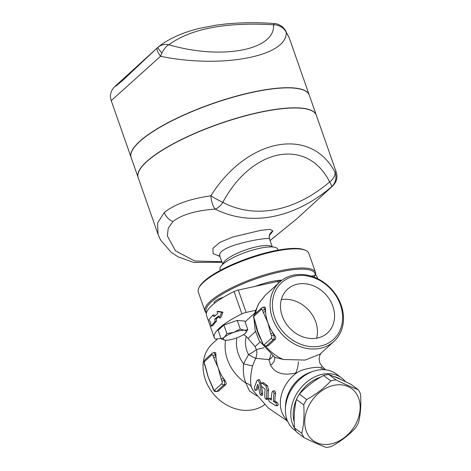<?xml version="1.0" encoding="UTF-8"?>
<svg xmlns="http://www.w3.org/2000/svg" width="471" height="471" viewBox="0 0 471 471"><rect width="100%" height="100%" fill="white"/><g stroke="black" fill="none" stroke-linecap="round" stroke-linejoin="round"><path stroke-width="0.71" d="M269.377 238.709A6.988 6.859 -174.4 0 1 272.909 231.014L270.071 229.353L260.91 230.295L232.391 237.143L219.922 242.365L212.933 248.294L213.092 253.616L220.104 256.448M269.383 235.5L272.909 231.014M220.051 256.306L220.034 256.259C214.682 245.821 270.395 236.33 269.518 238.927L269.206 236.418L269.553 234.852M221.941 261.699L194.776 261.005L175.518 250.849L167.305 235.818L168.253 228.223L172.934 221.57C181.612 214.729 195.7 210.566 215.2 209.089C250.442 226.945 293.998 218.644 331.431 186.916L332.62 186.033C336.665 181.959 337.854 177.273 336.188 171.98L334.975 172.168C310.831 125.987 246.91 138.18 210.878 195.836C189.825 198.844 174.299 204.402 164.302 212.498L157.561 222.995L158.05 234.364L138.186 177.632A94.371 23.874 -19.3 0 1 219.362 123.914A94.371 23.874 -19.3 0 1 316.318 115.254L336.188 171.98M332.62 186.039L296.677 218.944L270.066 240.493M298.049 284.042A29.62 24.675 -132.5 0 1 329.912 300.039A29.62 24.675 -132.5 0 1 327.516 332.944A29.62 24.675 -132.5 0 1 289.318 327.745A29.62 24.675 -132.5 0 1 287.516 289.241A29.62 24.675 -132.5 0 1 298.049 284.042M316.612 338.207A29.62 24.675 47.5 0 0 308.599 310.101A29.62 24.675 47.5 0 0 281.311 299.644M334.463 385.219A32.328 24.822 126.5 0 0 307.492 433.909A32.328 24.822 126.5 0 0 355.37 424.777A32.328 24.822 126.5 0 0 334.463 385.219M330.807 380.898A36.697 28.178 -53.5 0 1 333.439 380.28A36.697 28.178 -53.5 0 1 336.053 379.897C344.837 384.201 352.226 387.468 358.225 389.705A36.697 28.178 -53.5 0 1 360.515 394.039C361.257 404.554 360.603 414.033 358.561 422.481A36.697 28.178 -53.5 0 1 355.605 427.809C348.958 435.057 340.916 441.274 331.478 446.449A36.697 28.178 -53.5 0 1 326.238 447.45C320.239 445.213 312.85 441.945 304.066 437.641A36.697 28.178 -53.5 0 1 301.776 433.314C303.819 424.866 304.472 415.381 303.73 404.866A36.697 28.178 -53.5 0 1 306.68 399.538C316.118 394.357 324.16 388.145 330.807 380.898L323.512 375.487C314.075 380.668 306.032 386.879 299.385 394.127A36.697 28.178 126.5 0 0 296.43 399.461C294.381 407.904 293.733 417.388 294.475 427.903A36.697 28.178 126.5 0 0 296.765 432.237L304.066 437.641M358.225 389.705L350.924 384.295C342.14 379.991 334.746 376.723 328.752 374.492A36.697 28.178 126.5 0 0 326.138 374.875A36.697 28.178 126.5 0 0 323.512 375.487M294.475 427.903L301.776 433.314M296.43 399.461L303.73 404.866M299.385 394.127L306.68 399.538M328.752 374.492L336.053 379.897M214.393 303.353L214.205 302.812A8.737 2.208 -19.3 0 1 223.313 297.325M225.273 340.227L221.135 338.908L224.367 337.265A12.234 3.097 160.7 0 0 224.997 340.197A12.234 3.097 160.7 0 0 225.273 340.227A12.234 3.097 160.7 0 0 235.735 338.231A12.234 3.097 160.7 0 0 245.291 333.274A12.234 3.097 160.7 0 0 245.585 332.985A12.234 3.097 160.7 0 0 244.384 330.312L247.823 329.635L245.291 333.274M233.922 332.308A12.234 3.097 160.7 0 0 224.367 337.265L226.904 333.627L233.922 332.308L240.245 328.993L244.384 330.312A12.234 3.097 160.7 0 0 233.922 332.308M221.135 338.908L218.132 330.33L223.902 325.049L237.243 320.415L244.82 321.057L247.823 329.635M237.243 320.415L240.245 328.993M223.902 325.049L226.904 333.627M262.618 310.43A1.749 0.442 -19.3 0 1 264.826 309.494A3.497 1.719 -100.8 0 0 262.741 307.363L261.658 307.916A1.749 1.454 47.5 0 0 261.346 309.488A1.749 0.86 79.2 0 1 262.618 310.43L263.336 312.491A1.749 0.442 -19.3 0 1 265.544 311.555A40.194 33.476 47.5 0 0 267.799 322.541A40.194 33.476 47.5 0 0 273.045 332.962A1.749 0.442 160.7 0 0 270.837 333.904L271.555 335.964A1.749 0.442 -19.3 0 1 273.763 335.022L273.045 332.962A40.194 33.476 47.5 0 0 274.416 334.899C275.723 336.718 276.047 338.137 275.382 339.155L268.246 345.685L265.862 346.291A3.497 1.719 -100.8 0 0 266.321 346.05L273.457 339.52A3.497 1.719 -100.8 0 0 273.763 335.022L274.416 334.899M254.057 318.266A1.749 0.442 -19.3 0 0 253.904 318.561L254.623 320.621A1.749 0.442 -19.3 0 1 254.776 320.327L254.057 318.266A1.749 0.86 79.2 0 1 254.21 316.017L261.346 309.488M263.336 312.491L267.799 322.541L270.837 333.904M262.276 341.74A1.749 0.442 160.7 0 0 262.123 342.028L262.842 344.089A1.749 0.442 -19.3 0 1 263.001 343.801L257.814 331.684A40.194 33.476 -132.5 0 1 256.648 327.781A40.194 33.476 -132.5 0 1 256.589 327.533M259.592 336.017A40.194 33.476 -132.5 0 1 259.545 335.911A40.194 33.476 -132.5 0 1 257.814 331.684L254.776 320.327M264.202 307.239C265.032 306.686 265.456 307.398 265.473 309.37A40.194 33.476 47.5 0 0 265.544 311.555L264.826 309.494L265.473 309.37M204.479 363.653A1.749 0.442 -19.3 0 0 204.326 363.948L205.05 366.008A1.749 0.442 -19.3 0 1 205.203 365.714L204.479 363.653A1.749 0.86 79.2 0 1 204.638 361.404L211.767 354.875A1.749 1.454 -132.5 0 1 212.085 353.303L204.95 359.832A1.749 1.454 47.5 0 0 204.638 361.404M211.767 354.875A1.749 0.86 79.2 0 1 213.039 355.817L213.763 357.878A1.749 0.442 -19.3 0 1 215.971 356.941A40.194 33.476 47.5 0 0 218.226 367.928A40.194 33.476 47.5 0 0 223.466 378.348A1.749 0.442 160.7 0 0 221.258 379.285L221.982 381.351A1.749 0.442 -19.3 0 1 224.19 380.409L223.466 378.348A40.194 33.476 47.5 0 0 224.844 380.285C226.151 382.105 226.469 383.524 225.803 384.542L218.674 391.071L216.283 391.678A3.497 1.719 -100.8 0 0 216.748 391.436A1.749 1.454 -132.5 0 1 214.694 390.129A1.749 0.86 79.2 0 1 213.422 389.187L212.698 387.127A1.749 0.442 160.7 0 0 212.545 387.415L213.269 389.476A1.749 0.442 -19.3 0 1 213.422 389.187M210.019 381.404A40.194 33.476 -132.5 0 1 209.966 381.298A40.194 33.476 -132.5 0 1 208.235 377.071A40.194 33.476 -132.5 0 1 207.075 373.167A40.194 33.476 -132.5 0 1 207.016 372.92M213.763 357.878L218.226 367.928L221.258 379.285M214.629 352.626C215.459 352.072 215.883 352.785 215.901 354.757A40.194 33.476 47.5 0 0 215.971 356.941L215.247 354.881A3.497 1.719 -100.8 0 0 213.169 352.75L212.085 353.303M210.472 322.252L208.918 319.744L212.762 315.176L213.975 316.689L217.773 313.556L217.072 311.567L221.682 312.279L219.309 317.949L218.609 315.953L214.817 319.085L214.994 321.563L211.155 326.126L210.472 322.252M218.85 316.642A58.545 14.807 160.7 0 0 216.307 318.796L216.507 321.263A58.545 14.807 160.7 0 0 212.774 325.697L211.155 326.126M216.507 321.263L214.994 321.563M216.307 318.796L214.817 319.085M217.072 311.567L218.456 311.372L222.966 312.155L220.693 317.754L219.309 317.949M222.966 312.155L221.682 312.279M214.988 315.794L214.27 314.881L212.762 315.176M267.063 390.518L265.897 385.926L261.782 382.982L263.307 382.688L267.428 385.631L268.57 390.229A33.158 25.458 126.5 0 0 268.223 398.142L267.875 399.149L266.351 399.443L266.71 398.431A34.901 26.8 -53.5 0 1 267.063 390.518L268.57 390.229M263.754 382.811L262.223 383.106C260.875 383.323 260.651 384.413 261.552 386.373L264.773 388.858L265.108 390A34.948 26.835 126.5 0 0 264.867 397.106L265.297 398.507L266.351 399.443M275.765 405.731C277.019 405.519 276.936 404.489 275.517 402.64L273.416 401.363A34.224 26.282 -53.5 0 1 274.157 393.379L272.98 390.983L272.114 392.09A34.507 26.494 126.5 0 0 271.378 400.079L269.4 398.778C268.182 398.984 268.264 400.014 269.636 401.875L275.765 405.731L277.784 405.56M270.902 398.495L268.947 398.654L270.448 398.372L271.367 398.802M272.98 390.983L274.511 390.695L275.676 393.091A32.47 24.934 126.5 0 0 274.929 401.08L277.03 402.352C278.461 404.2 278.549 405.231 277.307 405.437M273.416 401.363L274.929 401.08M257.914 384.489L257.454 384.577L258.161 385.196L259.839 393.809L261.052 395.422L261.234 393.674L259.704 383.211L257.873 379.867L256.895 380.733L254.287 387.539C254.523 389.805 254.994 390.677 255.706 390.153L257.666 384.365M257.873 379.867L259.403 379.579L261.234 383.453M261.429 386.255L262.741 393.385L262.577 395.134L261.052 395.422M255.47 390.536L257.231 389.864L255.47 390.536M258.249 386.026L257.231 389.864M293.951 275.04A40.194 33.476 47.5 0 0 279.662 282.094A40.194 33.476 47.5 0 0 282.111 334.351A40.194 33.476 47.5 0 0 333.951 341.393A40.194 33.476 47.5 0 0 337.189 296.742A40.194 33.476 47.5 0 0 293.951 275.04M295.223 275.982A38.445 32.022 -132.5 0 1 342.14 323.212A38.445 32.022 -132.5 0 1 285.196 334.074A38.445 32.022 -132.5 0 1 295.223 275.982M265.756 346.309A40.194 33.476 47.5 0 0 283.365 359.479L305.078 360.079L319.933 354.221L333.951 341.393M254.593 314.381L255.27 311.425L258.973 303.189L265.096 295.429L279.662 282.094M264.678 404.607A40.194 33.476 -132.5 0 1 213.916 394.445A40.194 33.476 -132.5 0 1 212.609 343.483L217.702 338.82M287.587 421.168L268.223 407.927L252.992 390.488L251.279 386.732A10.486 7.966 -15.4 0 0 245.939 383.141L249.465 390.989L256.972 395.981M296.129 431.23L294.54 430.052A34.954 26.835 -53.5 0 1 293.786 385.99A34.954 26.835 -53.5 0 1 336.159 373.892L341.557 377.889A34.954 26.835 126.5 0 0 302.406 386.114A34.954 26.835 126.5 0 0 294.658 428.333M324.525 369.723A31.457 24.156 -53.5 0 0 321.01 368.069C318.596 365.779 301.57 369.164 297.054 372.643A31.457 24.156 -53.5 0 0 287.169 420.132M294.216 421.922A33.206 25.493 -53.5 0 1 296.377 399.696M297.566 397.212A33.206 25.493 -53.5 0 1 320.48 377.236M333.886 376.517A33.206 25.493 -53.5 0 1 340.792 379.514M345.473 381.681A34.954 26.835 126.5 0 0 341.557 377.889M321.01 368.069L322.011 366.273L319.891 363.153L319.091 358.89L319.815 355.358L320.875 353.356M283.365 359.479L274.905 357.389L274.581 356.983M274.628 357.218A10.486 7.848 -13.4 0 1 270.566 365.155C275.17 373.544 283.995 376.041 297.054 372.643M272.85 356.029A10.486 8.219 -4.8 0 1 268.965 359.679L270.566 365.155M251.279 386.732C250.072 381.322 250.507 374.351 252.597 365.814A10.486 0.948 15.9 0 1 243.601 363.795C242.918 371.619 243.701 378.066 245.939 383.141A40.194 33.476 47.5 0 1 225.597 340.245M252.597 365.814L255.676 358.266A10.486 1.272 32.1 0 1 248.517 354.586L243.601 363.795A33.206 27.659 47.5 0 1 236.854 337.825M263.948 347.781L256.377 349.57A10.486 8.784 -93.4 0 1 255.676 358.266L268.965 359.679A10.486 7.53 92 0 0 270.743 354.457M246.304 336.424A25.34 21.107 47.5 0 0 248.517 354.586A10.486 1.778 -27.5 0 0 256.377 349.57A20.1 16.738 47.5 0 1 255.099 346.627L246.304 336.424L243.584 334.563M220.928 338.308L217.178 338.902A5.24 1.325 -19.3 0 1 214.8 338.696A58.545 14.807 -19.3 0 1 214.329 337.778A58.545 14.807 -19.3 0 1 241.888 313.892A5.24 1.325 -19.3 0 1 246.109 312.42L256.106 310.224M281.099 280.869L277.808 281.393L278.443 283.212M277.808 281.393L238.285 290.077A5.24 1.325 160.7 0 0 234.069 291.549A58.545 14.807 160.7 0 0 206.504 315.435L214.329 337.778M317.707 278.72L317.012 276.736A58.545 14.807 160.7 0 0 316.541 275.818A5.24 1.325 160.7 0 0 314.163 275.606L311.072 276.1M316.294 115.171A94.371 23.874 160.7 0 0 316.265 115.095L309.276 95.148A94.371 23.874 160.7 0 0 212.321 103.808A94.371 23.874 160.7 0 0 131.144 157.526L138.133 177.473A94.371 23.874 160.7 0 0 138.156 177.555M161.906 53.064C164.114 48.76 166.44 45.993 168.889 44.757C164.868 43.868 161.159 44.763 157.75 47.43A13.106 0.565 49.4 0 0 157.738 47.436A13.106 0.565 49.4 0 0 161.906 53.064L160.523 56.296C221.9 68.878 287.563 56.349 286.238 32.316L289.359 38.257L309.223 94.989A94.371 23.874 -19.3 0 0 307.169 92.075A94.371 23.874 -19.3 0 0 205.868 105.951A94.371 23.874 -19.3 0 0 131.091 157.373L111.221 100.641L160.523 56.296A13.106 3.344 49 0 1 157.302 47.812A13.106 3.344 49 0 1 157.355 47.765L123.314 79.882L116.26 85.834L114.8 86.57M206.539 312.55A57.668 14.589 -19.3 0 1 257.484 278.284A57.668 14.589 -19.3 0 1 315.158 275.5M315.464 275.494A58.545 14.807 160.7 0 0 315.535 272.509A58.545 14.807 160.7 0 0 255.382 277.878A58.545 14.807 160.7 0 0 205.02 311.207A58.545 14.807 160.7 0 0 206.398 313.097M205.02 311.207L198.315 292.055A58.545 14.807 -19.3 0 1 198.962 287.728A58.545 14.807 -19.3 0 1 248.676 258.732A58.545 14.807 -19.3 0 1 305.626 250.378A58.545 14.807 -19.3 0 1 308.829 253.357L315.535 272.509M281.988 280.192A30.586 7.736 160.7 0 0 255.276 286.344M305.626 250.378L304.566 249.913A57.668 14.589 160.7 0 0 248.47 258.143A57.668 14.589 160.7 0 0 199.498 286.709L198.962 287.728M210.878 195.836A13.106 5.034 82.7 0 0 215.2 209.089A13.106 8.337 117.8 0 0 222.824 202.324C252.138 147.788 307.18 137.291 329.682 181.941A13.106 7.901 -28.4 0 0 334.975 172.168A13.106 12.947 -121.7 0 1 331.431 186.916A13.106 2.473 -130.1 0 0 329.682 181.941C294.669 211.65 254.628 219.286 222.824 202.324A13.106 1.366 29.3 0 1 210.878 195.836M316.265 115.095A94.371 23.874 160.7 0 0 219.309 123.755A94.371 23.874 160.7 0 0 138.133 177.473M284.519 29.679A13.106 10.026 -50.3 0 0 282.335 26.759C279.226 24.604 276.554 23.538 274.31 23.55L273.498 24.804C277.743 24.763 281.417 26.388 284.519 29.679L286.238 32.316A13.106 11.11 -34.3 0 0 284.979 29.661A13.106 11.11 -34.3 0 0 284.973 29.655A13.106 11.11 -34.3 0 0 284.908 29.555M289.359 38.257L284.979 29.661M274.31 23.55C257.743 22.325 241.635 22.461 225.992 23.95L215.865 25.193L199.186 28.425C182.171 32.617 168.488 38.84 158.144 47.1L157.75 47.43M284.973 29.655L282.335 26.759A13.106 10.026 -50.3 0 0 282.329 26.759A13.106 10.026 -50.3 0 0 282.253 26.694M220.34 270.348L220.039 269.494A30.586 7.736 -19.3 0 1 246.351 252.079A30.586 7.736 -19.3 0 1 277.772 249.277L278.067 250.13M222.954 264.196A26.211 6.629 -19.3 0 1 245.597 249.936A26.211 6.629 -19.3 0 1 272.191 246.951M261.658 307.916L254.523 314.445A1.749 1.454 47.5 0 0 254.21 316.017M271.555 335.964A1.749 0.86 79.2 0 1 271.402 338.213A1.749 1.454 47.5 0 0 273.457 339.52L275.382 339.155M271.402 338.213L264.272 344.743A1.749 1.454 47.5 0 0 266.321 346.05L268.246 345.685M264.272 344.743A1.749 0.86 79.2 0 1 263.001 343.801M213.039 355.817A1.749 0.442 -19.3 0 1 215.247 354.881L215.901 354.757M212.698 387.127L208.235 377.071L205.203 365.714M221.982 381.351A1.749 0.86 79.2 0 1 221.829 383.6A1.749 1.454 47.5 0 0 223.878 384.907A3.497 1.719 -100.8 0 0 224.19 380.409L224.844 380.285M221.829 383.6L214.694 390.129M218.674 391.071L216.748 391.436L223.878 384.907L225.803 384.542M265.897 385.926L267.428 385.631M266.71 398.431L268.223 398.142M274.157 393.379L275.676 393.091M275.517 402.64L277.03 402.352M261.234 393.674L262.741 393.385M259.704 383.211L261.217 382.923M258.973 303.189A40.194 33.476 47.5 0 0 255.6 313.462M255.529 323.512A40.194 33.476 47.5 0 0 261.458 340.262M295.817 372.902A40.194 33.476 47.5 0 0 298.42 361.699M312.032 371.749A31.457 24.156 126.5 0 0 285.467 407.592M255.099 346.627L259.986 342.152M248.023 338.355L255.453 331.555M254.893 312.921L245.108 321.881M238.285 290.077L246.109 312.42M314.163 275.606L314.793 277.413M234.069 291.549L241.888 313.892M316.541 275.818L317.531 278.632M164.302 212.498A13.106 10.915 47.5 0 0 172.934 221.57M168.889 44.757C190.967 28.625 225.839 21.978 273.498 24.804C275.635 50.003 221.723 60.288 168.889 44.757M222.848 264.284L219.333 255.158M272.332 246.957L269.518 238.927M253.904 318.561C253.268 317.389 253.475 316.017 254.523 314.445M262.842 344.089C263.006 345.361 264.013 346.097 265.862 346.291M254.623 320.621L256.654 327.781M262.123 342.028L259.545 335.911M264.602 307.01L262.741 307.363M204.326 363.948L204.061 361.74L204.95 359.832M205.05 366.008L207.075 373.167M213.269 389.476C215.023 392.108 213.722 391.124 216.283 391.678M212.545 387.415L209.966 381.298M215.029 352.396L213.169 352.75M322.011 366.273L325.638 369.823M274.905 357.389L259.191 340.763L255.082 330.13L254.052 318.991M158.144 47.094L114.789 86.587C110.726 90.72 109.537 95.407 111.221 100.641M296.671 218.944L270.083 240.54M222.135 262.259L193.493 262.424L177.985 256.789L171.085 252.209L160.64 240.08L158.05 234.364"/></g></svg>
